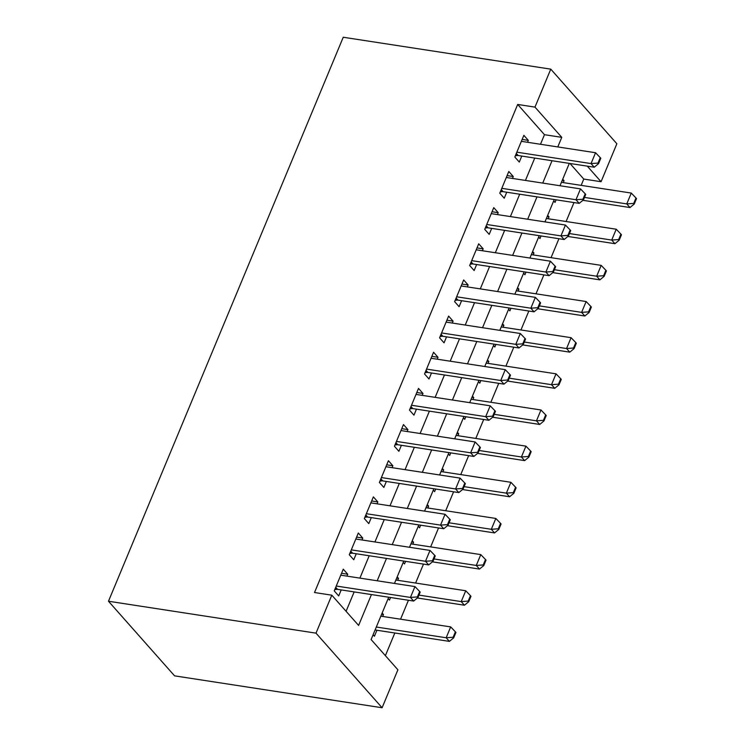 <?xml version="1.0" encoding="UTF-8"?>
<svg xmlns="http://www.w3.org/2000/svg" width="745" height="745" viewBox="0 0 745 745"><rect width="100%" height="100%" fill="white"/><g stroke="black" fill="none" stroke-linecap="round" stroke-linejoin="round"><path stroke-width="1.12" d="M388.722 597.22L371.103 639.545L397.904 669.792L382.101 707.75L174.572 675.855L108.481 601.243L343.249 37.25L550.769 69.145L534.975 107.112L517.682 104.449L314.511 592.526L331.804 595.181L358.606 625.428L371.448 594.566M550.769 69.145L616.869 143.757L601.066 181.715L587.274 166.144M581.156 185.356L583.773 179.061L601.066 181.715M385.388 655.656L394.822 632.999M400.559 619.207L408.446 600.256M415.608 583.046L423.495 564.105M430.657 546.895L438.544 527.944M445.706 510.744L453.593 491.793M460.755 474.593L468.642 455.642M475.804 438.433L483.691 419.491M490.853 402.281L498.74 383.33M505.902 366.13L513.789 347.179M520.951 329.979L528.838 311.028M536 293.819L543.887 274.877M551.049 257.668L558.936 238.717M566.098 221.516L573.985 202.566M346.937 576.127L347.729 574.227L343.268 569.18L334.235 590.878L338.705 595.916L341.201 589.919M361.986 539.976L362.778 538.067L358.317 533.029L349.284 554.718L353.754 559.765L356.25 553.768M377.035 503.816L377.827 501.916L373.366 496.878L364.333 518.567L368.803 523.605L371.299 517.607M392.084 467.664L392.876 465.765L388.415 460.717L379.382 482.415L383.852 487.454L386.348 481.456M407.133 431.513L407.925 429.604L403.464 424.566L394.431 446.255L398.901 451.302L401.397 445.305M422.182 395.362L422.974 393.453L418.513 388.415L409.48 410.104L413.95 415.151L416.446 409.154M437.231 359.202L438.023 357.302L433.562 352.264L424.529 373.953L428.999 378.991L431.495 372.994M452.28 323.051L453.072 321.151L448.611 316.103L439.578 337.802L444.048 342.84L446.544 336.842M467.329 286.899L468.13 284.99L463.66 279.952L454.627 301.641L459.097 306.689L461.593 300.691M482.378 250.739L483.179 248.839L478.709 243.801L469.676 265.49L474.146 270.528L476.642 264.54M497.436 214.588L498.228 212.688L493.758 207.641L484.725 229.339L489.195 234.377L491.691 228.38M512.486 178.437L513.277 176.537L508.807 171.49L499.774 193.188L504.244 198.226L506.74 192.229M562.224 180.43L564.049 180.709L563.257 182.609M553.693 200.899L555.025 202.398L556.096 199.818M547.175 216.581L549 216.86L548.208 218.76M538.644 237.059L539.976 238.549L541.047 235.969M532.116 252.732L533.951 253.011L533.159 254.92M523.595 273.21L524.927 274.709L525.998 272.121M517.067 288.883L518.902 289.172L518.11 291.072M508.546 309.361L509.878 310.861L510.949 308.272M502.018 325.044L503.853 325.323L503.061 327.223M493.497 345.512L494.829 347.012L495.9 344.432M486.969 361.195L488.804 361.474L488.012 363.374M478.448 381.673L479.78 383.163L480.851 380.583M471.92 397.346L473.755 397.625L472.963 399.534M463.399 417.824L464.722 419.323L465.802 416.734M456.871 433.497L458.706 433.786L457.914 435.685M448.35 453.975L449.673 455.474L450.753 452.895M441.822 469.657L443.657 469.937L442.865 471.836M433.301 490.136L434.624 491.625L435.704 489.046M426.773 505.808L428.608 506.088L427.816 507.997M418.252 526.287L419.575 527.786L420.655 525.197M411.724 541.96L413.559 542.239L412.767 544.148M403.203 562.438L404.526 563.937L405.606 561.348M396.675 578.111L398.51 578.399L397.718 580.299M388.154 598.589L389.477 600.088L390.557 597.509M583.773 179.061L569.981 163.481M562.726 179.21L564.049 180.709M547.677 215.361L549 216.86M532.628 251.521L533.951 253.011M517.579 287.672L518.902 289.172M502.53 323.824L503.853 325.323M487.481 359.975L488.804 361.474M472.432 396.135L473.755 397.625M457.383 432.286L458.706 433.786M442.334 468.437L443.657 469.937M427.285 504.589L428.608 506.088M412.236 540.749L413.559 542.239M397.187 576.9L398.51 578.399M382.129 613.051L383.461 614.55L382.669 616.45M373.105 634.749L374.428 636.239L376.923 630.242M346.08 611.3L354.154 591.912M359.891 578.12L369.203 555.761M374.94 541.96L384.252 519.6M389.998 505.808L399.301 483.449M405.047 469.657L414.35 447.298M420.096 433.506L429.399 411.138M435.145 397.346L444.448 374.986M450.194 361.195L459.497 338.835M465.243 325.044L474.546 302.684M480.292 288.892L489.595 266.524M495.341 252.732L504.644 230.373M510.39 216.581L519.693 194.222M525.439 180.43L534.742 158.07M540.488 144.269L544.474 134.696L517.682 104.449M527.534 142.286L528.326 140.377L523.856 135.339L514.823 157.027L519.293 162.075L521.789 156.077M331.804 595.181L316.001 633.148L108.481 601.243M316.001 633.148L382.101 707.75M569.31 163.379L560.007 185.738M554.261 199.53L544.958 221.898M539.212 235.69L529.909 258.049M524.163 271.841L514.86 294.201M509.114 307.992L499.811 330.352M494.065 344.153L484.762 366.512M479.016 380.304L469.713 402.663M463.967 416.455L454.664 438.814M448.918 452.606L439.615 474.965M433.869 488.767L424.566 511.126M418.82 524.918L409.517 547.277M403.771 561.069L394.468 583.428M557.782 146.933L561.767 137.35L534.975 107.112M377.194 580.774L386.497 558.415M392.243 544.623L401.546 522.264M407.292 508.472L416.595 486.103M422.341 472.311L431.644 449.952M437.389 436.16L446.693 413.801M452.438 400.009L461.742 377.65M467.488 363.858L476.791 341.489M482.536 327.698L491.84 305.338M497.586 291.546L506.889 269.187M512.635 255.395L521.938 233.036M527.683 219.235L536.987 196.876M542.732 183.084L552.036 160.724M544.474 134.696L561.767 137.35M522.152 139.427L528.326 140.377M381.626 614.271L383.461 614.55M507.103 175.587L513.277 176.537M492.054 211.738L498.228 212.688M477.005 247.889L483.179 248.839M461.956 284.05L468.13 284.99M446.907 320.201L453.072 321.151M431.858 356.352L438.023 357.302M416.809 392.503L422.974 393.453M401.76 428.664L407.925 429.604M386.711 464.815L392.876 465.765M371.662 500.966L377.827 501.916M356.613 537.117L362.778 538.067M341.564 573.278L347.729 574.227M598.002 163.071L598.533 163.677L600.796 158.257L600.256 157.651L598.002 163.071L591.036 163.583L594.249 167.215L518.157 155.519A4.172 3.185 -41.5 0 0 517.039 155.528L515.344 155.789M521.36 141.336L595.553 152.734L591.036 163.583L516.844 152.185M600.256 157.651L595.553 152.734M594.249 167.215L598.533 163.677M582.916 200.303L629.981 207.538L626.769 203.907L631.276 193.067L561.423 182.329M634.265 204.009L636.519 198.589L635.988 197.984L633.725 203.404L634.265 204.009L629.981 207.538M584.499 197.416L626.769 203.907L633.725 203.404M631.276 193.067L635.988 197.984M582.953 199.232L583.484 199.837L585.747 194.408L585.207 193.802L582.953 199.232L575.987 199.734L579.2 203.366L503.108 191.67A4.172 3.185 -41.5 0 0 501.99 191.679L500.295 191.949M506.311 177.487L580.504 188.895L575.987 199.734L501.795 188.336M585.207 193.802L580.504 188.895M579.2 203.366L583.484 199.837M567.904 235.383L568.435 235.988L570.698 230.568L570.158 229.963L567.904 235.383L560.938 235.895L564.151 239.517L488.059 227.821A4.172 3.185 -41.5 0 0 486.941 227.83L485.246 228.1M491.262 213.638L565.455 225.046L560.938 235.895L486.746 224.487M570.158 229.963L565.455 225.046M564.151 239.517L568.435 235.988M552.855 271.534L553.386 272.139L555.649 266.719L555.109 266.114L552.855 271.534L545.889 272.046L549.102 275.678L473.01 263.981A4.172 3.185 -41.5 0 0 471.892 263.991L470.197 264.252M476.213 249.799L550.406 261.197L545.889 272.046L471.697 260.638M555.109 266.114L550.406 261.197M549.102 275.678L553.386 272.139M537.806 307.694L538.337 308.29L540.6 302.87L540.06 302.265L537.806 307.694L530.84 308.197L534.053 311.829L457.961 300.133A4.172 3.185 -41.5 0 0 456.843 300.142L455.148 300.403M461.164 285.95L535.357 297.348L530.84 308.197L456.648 296.799M540.06 302.265L535.357 297.348M534.053 311.829L538.337 308.29M567.867 236.463L614.932 243.69L611.72 240.067L616.227 229.218L546.374 218.481M619.216 240.16L621.47 234.74L620.939 234.135L618.676 239.555L619.216 240.16L614.932 243.69M569.441 233.567L611.72 240.067L618.676 239.555M616.227 229.218L620.939 234.135M552.818 272.614L599.883 279.85L596.671 276.218L601.178 265.369L531.325 254.632M604.167 276.311L606.421 270.891L605.89 270.286L603.627 275.706L604.167 276.311L599.883 279.85M554.392 269.718L596.671 276.218L603.627 275.706M601.178 265.369L605.89 270.286M537.769 308.765L584.834 316.001L581.612 312.369L586.129 301.529L516.276 290.792M589.118 312.472L591.372 307.042L590.841 306.437L588.578 311.866L589.118 312.472L584.834 316.001M539.343 305.878L581.612 312.369L588.578 311.866M586.129 301.529L590.841 306.437M522.72 344.916L569.785 352.152L566.563 348.53L571.08 337.681L501.227 326.943M574.069 348.623L576.323 343.203L575.792 342.598L573.529 348.017L574.069 348.623L569.785 352.152M524.294 342.029L566.563 348.53L573.529 348.017M571.08 337.681L575.792 342.598M522.757 343.845L523.288 344.451L525.551 339.022L525.011 338.416L522.757 343.845L515.791 344.348L519.004 347.98L442.912 336.284A4.172 3.185 -41.5 0 0 441.794 336.293L440.099 336.563M446.115 322.101L520.308 333.509L515.791 344.348L441.599 332.95M525.011 338.416L520.308 333.509M519.004 347.98L523.288 344.451M507.671 381.077L554.736 388.313L551.514 384.681L556.031 373.832L486.178 363.094M559.02 384.774L561.274 379.354L560.743 378.749L558.48 384.169L559.02 384.774L554.736 388.313M509.245 378.181L551.514 384.681L558.48 384.169M556.031 373.832L560.743 378.749M507.708 379.997L508.239 380.602L510.502 375.182L509.962 374.577L507.708 379.997L500.742 380.509L503.955 384.131L427.863 372.435A4.172 3.185 -41.5 0 0 426.745 372.444L425.05 372.714M431.066 358.252L505.259 369.66L500.742 380.509L426.55 369.101M509.962 374.577L505.259 369.66M503.955 384.131L508.239 380.602M492.622 417.228L539.687 424.464L536.465 420.832L540.982 409.983L471.129 399.255M543.971 420.925L546.225 415.505L545.694 414.9L543.431 420.329L543.971 420.925L539.687 424.464M494.196 414.332L536.465 420.832L543.431 420.329M540.982 409.983L545.694 414.9M492.659 416.148L493.19 416.753L495.453 411.333L494.913 410.728L492.659 416.148L485.693 416.66L488.906 420.292L412.814 408.595A4.172 3.185 -41.5 0 0 411.696 408.605L410.001 408.865M416.017 394.412L490.21 405.811L485.693 416.66L411.501 405.252M494.913 410.728L490.21 405.811M488.906 420.292L493.19 416.753M477.573 453.379L524.638 460.615L521.416 456.983L525.933 446.143L456.08 435.406M528.922 457.085L531.176 451.656L530.645 451.051L528.382 456.48L528.922 457.085L524.638 460.615M479.147 450.492L521.416 456.983L528.382 456.48M525.933 446.143L530.645 451.051M477.61 452.308L478.141 452.913L480.404 447.484L479.864 446.879L477.61 452.308L470.644 452.811L473.857 456.443L397.765 444.746A4.172 3.185 -41.5 0 0 396.647 444.756L394.952 445.026M400.968 430.563L475.152 441.962L470.644 452.811L396.452 441.413M479.864 446.879L475.152 441.962M473.857 456.443L478.141 452.913M462.524 489.539L509.589 496.766L506.367 493.143L510.884 482.294L441.031 471.557M513.873 493.237L516.127 487.817L515.596 487.211L513.333 492.631L513.873 493.237L509.589 496.766M464.098 486.643L506.367 493.143L513.333 492.631M510.884 482.294L515.596 487.211M462.561 488.459L463.092 489.065L465.355 483.635L464.815 483.039L462.561 488.459L455.595 488.962L458.808 492.594L382.716 480.897A4.172 3.185 -41.5 0 0 381.598 480.907L379.894 481.177M385.919 466.715L460.103 478.122L455.595 488.962L381.403 477.564M464.815 483.039L460.103 478.122M458.808 492.594L463.092 489.065M447.466 525.691L494.54 532.926L491.318 529.295L495.835 518.446L425.982 507.708M498.824 529.388L501.078 523.968L500.547 523.363L498.284 528.782L498.824 529.388L494.54 532.926M449.049 522.794L491.318 529.295L498.284 528.782M495.835 518.446L500.547 523.363M447.512 524.61L448.043 525.216L450.297 519.796L449.766 519.191L447.512 524.61L440.546 525.123L443.759 528.745L367.667 517.058A4.172 3.185 -41.5 0 0 366.549 517.058L364.845 517.328M370.87 502.875L445.054 514.274L440.546 525.123L366.354 513.715M449.766 519.191L445.054 514.274M443.759 528.745L448.043 525.216M432.417 561.842L479.491 569.078L476.269 565.446L480.786 554.606L410.933 543.869M483.775 565.548L486.029 560.119L485.498 559.514L483.235 564.943L483.775 565.548L479.491 569.078M434 558.955L476.269 565.446L483.235 564.943M480.786 554.606L485.498 559.514M432.454 560.761L432.994 561.367L435.248 555.947L434.717 555.342L432.454 560.761L425.497 561.274L428.71 564.906L352.618 553.209A4.172 3.185 -41.5 0 0 351.5 553.218L349.796 553.479M355.821 539.026L430.005 550.425L425.497 561.274L351.305 549.866M434.717 555.342L430.005 550.425M428.71 564.906L432.994 561.367M417.368 597.993L464.433 605.229L461.22 601.597L465.737 590.757L395.884 580.02M468.726 601.699L470.98 596.279L470.449 595.674L468.186 601.094L468.726 601.699L464.433 605.229M418.951 595.106L461.22 601.597L468.186 601.094M465.737 590.757L470.449 595.674M417.405 596.922L417.945 597.527L420.199 592.098L419.668 591.493L417.405 596.922L410.448 597.425L413.661 601.057L337.569 589.36A4.172 3.185 -41.5 0 0 336.451 589.37L334.747 589.64M340.772 575.177L414.956 586.585L410.448 597.425L336.256 586.026M419.668 591.493L414.956 586.585M413.661 601.057L417.945 597.527M375.098 629.963L449.384 641.38L446.171 637.757L450.688 626.908L380.835 616.171M453.677 637.85L455.931 632.431L455.391 631.825L453.137 637.245L453.677 637.85L449.384 641.38M376.318 627.02L446.171 637.757L453.137 637.245M450.688 626.908L455.391 631.825M515.959 154.308L517.039 155.528M516.322 153.442L518.157 155.519M500.91 190.459L501.99 191.679M501.273 189.593L503.108 191.67M485.861 226.62L486.941 227.83M486.224 225.754L488.059 227.821M470.812 262.771L471.892 263.991M471.175 261.905L473.01 263.981M455.763 298.922L456.843 300.142M456.126 298.056L457.961 300.133M440.714 335.073L441.794 336.293M441.077 334.207L442.912 336.284M425.665 371.233L426.745 372.444M426.028 370.367L427.863 372.435M410.616 407.385L411.696 408.605M410.979 406.519L412.814 408.595M395.567 443.536L396.647 444.756M395.93 442.67L397.765 444.746M380.518 479.687L381.598 480.907M380.881 478.83L382.716 480.897M365.469 515.847L366.549 517.058M365.823 514.981L367.667 517.058M350.42 551.998L351.5 553.218M350.774 551.132L352.618 553.209M335.371 588.15L336.451 589.37M335.725 587.284L337.569 589.36"/></g></svg>
